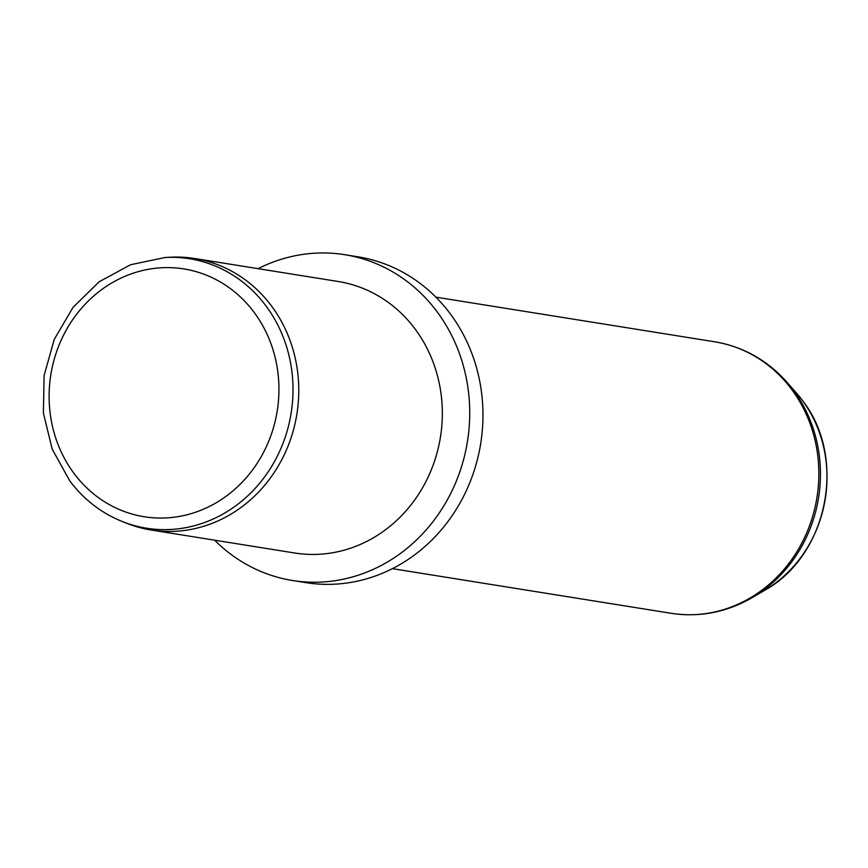 <?xml version="1.0" encoding="UTF-8"?>
<svg xmlns="http://www.w3.org/2000/svg" width="868" height="868" viewBox="0 0 868 868"><rect width="100%" height="100%" fill="white"/><g stroke="black" fill="none" stroke-linecap="round" stroke-linejoin="round"><path stroke-width="1.3" d="M165.028 257.514L169.813 257.243A137.48 125.6 99.1 0 1 194.606 258.501A137.48 125.6 99.1 0 1 271.261 305.655A137.48 125.6 99.1 0 1 281.156 460.875A137.48 125.6 99.1 0 1 151.119 530.012A137.48 125.6 99.1 0 1 127.173 523.458L122.724 521.711A136.439 124.645 -80.9 0 0 268.711 471.031A136.439 124.645 -80.9 0 0 265.706 305.558A136.439 124.645 -80.9 0 0 165.028 257.514L130.612 264.718L99.169 281.764L73.064 307.315L54.25 339.377L44.105 375.529L43.4 413.059L52.188 449.125L69.841 481.013C83.979 499.708 101.61 513.27 122.724 521.711M151.119 530.012L294.686 553.003A137.48 125.6 -80.9 0 0 424.723 483.867A137.48 125.6 -80.9 0 0 414.817 328.646A137.48 125.6 -80.9 0 0 338.173 281.492L194.606 258.501M214.624 540.178A164.985 150.717 -80.9 0 0 292.549 580.508A164.985 150.717 -80.9 0 0 448.593 497.548A164.985 150.717 -80.9 0 0 436.712 311.276A164.985 150.717 -80.9 0 0 344.726 254.693A164.985 150.717 -80.9 0 0 258.111 268.668M292.549 580.508L305.796 582.634A164.985 150.717 -80.9 0 0 461.841 499.664A164.985 150.717 -80.9 0 0 449.96 313.402A164.985 150.717 -80.9 0 0 357.974 256.82L344.726 254.693M74.225 473.711A125.48 114.63 -80.9 0 0 235.727 488.445A125.48 114.63 -80.9 0 0 253.836 311.97A125.48 114.63 -80.9 0 0 92.323 297.225A125.48 114.63 -80.9 0 0 74.225 473.711M796.065 392.575L801.967 399.833C847.624 456.872 828.191 555.683 764.372 590.479A125.48 114.63 -80.9 0 0 801.902 399.757A125.48 114.63 -80.9 0 0 796.065 392.575L786.734 381.974C767.084 360.036 743.073 346.647 714.69 341.797L435.888 297.149M764.372 590.479L752.187 597.629C726.679 612.341 699.684 617.56 671.203 613.307A137.48 125.6 -80.9 0 0 801.24 544.171A137.48 125.6 -80.9 0 0 791.334 388.951A137.48 125.6 -80.9 0 0 714.69 341.797M752.187 597.629A136.732 124.916 -80.9 0 0 793.092 389.797A136.732 124.916 -80.9 0 0 786.734 381.974M671.203 613.307L392.412 568.659"/></g></svg>

